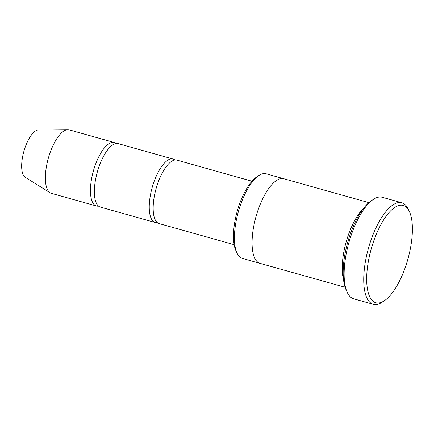 <?xml version="1.0" encoding="UTF-8"?>
<svg xmlns="http://www.w3.org/2000/svg" width="434" height="434" viewBox="0 0 434 434"><rect width="100%" height="100%" fill="white"/><g stroke="black" fill="none" stroke-linecap="round" stroke-linejoin="round"><path stroke-width="0.65" d="M155.231 222.506L100.357 207.094A32.962 12.407 -74.3 0 1 97.796 170.378A32.962 12.407 -74.3 0 1 118.184 143.627L173.063 159.045A32.962 12.407 105.7 0 0 152.204 187.417A32.962 12.407 105.7 0 0 155.231 222.506A32.962 12.407 105.7 0 0 157.314 222.631M174.902 160.021A32.962 12.407 105.7 0 0 173.063 159.045M259.895 263.324L242.416 258.409A43.948 16.546 -74.3 0 1 236.969 252.941L235.879 250.548A41.751 15.716 -74.3 0 1 237.81 209.242A41.751 15.716 -74.3 0 1 256.51 177.099L258.691 175.624A43.948 16.546 -74.3 0 1 266.188 173.795L283.668 178.705M368.862 202.635L283.831 178.748A43.948 16.546 105.7 0 0 256.017 216.582A43.948 16.546 105.7 0 0 260.058 263.367L345.084 287.254M236.969 252.941A43.948 16.546 -74.3 0 1 239.009 209.459A43.948 16.546 -74.3 0 1 258.691 175.624M363.687 208.184A43.948 16.546 105.7 0 0 343.56 279.827M407.13 261.729A50.539 19.025 105.7 0 0 409.474 211.727A50.539 19.025 105.7 0 0 371.222 248.948A50.539 19.025 105.7 0 0 384.491 300.643A50.539 19.025 105.7 0 0 407.13 261.729M234.143 244.678L159.153 223.608A32.962 12.407 -74.3 0 1 156.593 186.897A32.962 12.407 -74.3 0 1 176.98 160.141L251.97 181.211M116.106 143.508A32.962 12.407 105.7 0 0 114.267 142.526A32.962 12.407 105.7 0 0 93.402 170.904A32.962 12.407 105.7 0 0 96.435 205.993A32.962 12.407 105.7 0 0 98.518 206.112M114.267 142.526L69.185 129.858A32.962 12.407 105.7 0 0 67.834 129.685A32.962 12.407 105.7 0 0 48.326 158.236A32.962 12.407 105.7 0 0 50.111 192.772A32.962 12.407 105.7 0 0 51.358 193.325L96.435 205.993M67.834 129.685L38.501 129.956A24.716 9.304 105.7 0 0 23.875 151.368A24.716 9.304 105.7 0 0 25.21 177.267L50.111 192.772M373.316 304.315L353.715 298.809A52.736 19.855 -74.3 0 1 347.178 292.245L346.088 289.852A50.539 19.025 -74.3 0 1 348.426 239.85A50.539 19.025 -74.3 0 1 371.065 200.937L373.245 199.461A52.736 19.855 -74.3 0 1 382.24 197.264L401.841 202.77A52.736 19.855 105.7 0 0 368.466 248.172A52.736 19.855 105.7 0 0 373.316 304.315A52.736 19.855 105.7 0 0 382.311 302.118L384.491 300.643M347.178 292.245A52.736 19.855 -74.3 0 1 349.62 240.067A52.736 19.855 -74.3 0 1 373.245 199.461M409.474 211.727L408.378 209.334A52.736 19.855 105.7 0 0 401.841 202.77"/></g></svg>
